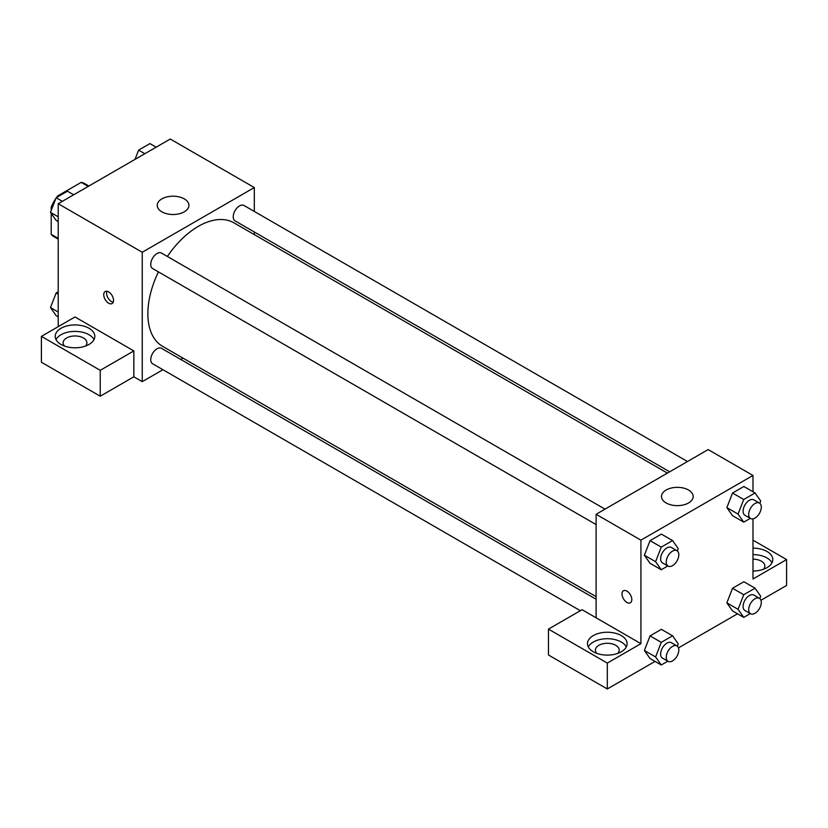 <?xml version="1.0" encoding="UTF-8"?>
<svg xmlns="http://www.w3.org/2000/svg" width="828" height="828" viewBox="0 0 828 828"><rect width="100%" height="100%" fill="white"/><g stroke="black" fill="none" stroke-linecap="round" stroke-linejoin="round"><path stroke-width="1.24" d="M58.405 196.433L57.618 195.988L81.206 182.367A30.677 17.709 120 0 1 84.756 183.63L88.886 186.021M58.208 238.381L51.201 234.334A30.677 17.709 120 0 0 54.079 236.777L58.208 239.157M51.201 234.334L51.201 213.386M51.201 210.457L51.201 207.103A30.677 17.709 120 0 1 55.849 198.492M57.618 195.988A30.677 17.709 120 0 0 56.49 197.54M52.267 207.714L51.201 207.103M88.213 186.414L81.206 182.367M58.208 326.656L58.208 203.729L170.268 139.032L254.31 187.563L254.31 211.43M254.31 232.006L254.31 234.603M161.864 198.886A15.846 9.149 180 0 1 179.138 196.898A15.846 9.149 180 0 1 188.919 205.354A15.846 9.149 180 0 1 173.073 214.504A15.846 9.149 180 0 1 157.227 205.354A15.846 9.149 180 0 1 161.864 198.886M162.93 369.712L142.25 381.656L142.25 252.261L58.208 203.729M142.25 252.261L254.31 187.563M108.634 303.203A6.934 4.005 60 0 1 104.111 297.097A6.934 4.005 60 0 1 105.166 291.539A6.934 4.005 60 0 1 112.101 295.544A6.934 4.005 60 0 1 112.101 303.545A6.934 4.005 60 0 1 108.634 303.203M133.846 350.917L75.017 316.958L41.4 336.365L100.229 370.333L133.846 350.917L133.846 376.802L142.25 381.656M106.884 291.249A6.934 4.005 -120 0 0 111.459 301.578A6.934 4.005 -120 0 0 113.219 302.21M61.013 328.281A19.81 11.437 180 0 1 82.603 325.797A19.81 11.437 180 0 1 94.827 336.365A19.81 11.437 180 0 1 75.017 347.801A19.81 11.437 180 0 1 55.207 336.365A19.81 11.437 180 0 1 61.013 328.281M94.019 339.594A19.81 11.437 0 0 0 61.013 334.75A19.81 11.437 0 0 0 56.014 339.594M64.532 346.073A11.882 6.862 180 0 1 63.135 342.833A11.882 6.862 180 0 1 70.473 336.489A11.882 6.862 180 0 1 83.421 337.979A11.882 6.862 180 0 1 86.909 342.833A11.882 6.862 180 0 1 85.501 346.073M100.229 370.333L100.229 396.208L133.846 376.802M41.4 336.365L41.4 362.24L100.229 396.208M182.998 358.131L180.742 359.435M604.999 509.137L161.501 253.078A8.911 5.144 120 0 0 152.59 258.222A8.911 5.144 120 0 0 152.59 268.51L596.098 524.569M596.098 599.234L161.501 348.319A8.911 5.144 120 0 0 154.639 350.71A8.911 5.144 120 0 0 150.748 359.673A8.911 5.144 120 0 0 152.59 363.74L580.356 610.712M687.478 461.517L243.981 205.468A8.911 5.144 120 0 0 237.108 207.849A8.911 5.144 120 0 0 233.227 216.812A8.911 5.144 120 0 0 235.069 220.89L669.666 471.805M667.409 473.109L233.941 222.846A71.311 41.172 120 0 0 167.359 256.463M158.448 271.894A71.311 41.172 120 0 0 147.86 313.719A71.311 41.172 120 0 0 162.63 346.363L596.098 596.626M596.098 617.802L582.094 609.708L548.467 629.114L607.307 663.083L640.924 643.677L596.098 617.802L596.098 514.281L708.157 449.583L752.983 475.458L752.983 491.76M548.467 629.114L548.467 655L607.307 688.968L655.041 661.406M678.484 647.869L737.52 613.786M760.963 600.248L786.6 585.448L786.6 559.573L752.983 578.979L752.983 518.835M752.983 559.179A11.882 6.862 180 0 1 761.387 561.187A11.882 6.862 180 0 1 764.865 566.041A11.882 6.862 180 0 1 763.468 569.271M771.986 562.802A19.81 11.437 0 0 0 752.983 554.605M752.983 548.136A19.81 11.437 180 0 1 772.793 559.573A19.81 11.437 180 0 1 752.983 571.01M596.822 653.385A11.882 6.862 180 0 1 595.415 650.146A11.882 6.862 180 0 1 607.307 643.284A11.882 6.862 180 0 1 619.189 650.146A11.882 6.862 180 0 1 617.781 653.385M626.31 646.906A19.81 11.437 0 0 0 593.293 642.062A19.81 11.437 0 0 0 588.304 646.906M593.293 635.593A19.81 11.437 180 0 1 614.883 633.11A19.81 11.437 180 0 1 627.117 643.677A19.81 11.437 180 0 1 607.307 655.114A19.81 11.437 180 0 1 587.497 643.677A19.81 11.437 180 0 1 593.293 635.593M607.307 663.083L607.307 688.968M752.983 540.156L786.6 559.573M750.292 613.589L743.73 617.377L738.069 609.325L743.73 594.732L732.532 588.263L743.855 581.732L732.532 588.263L726.87 602.856L732.532 610.909L726.86 602.867M750.292 518.359L743.73 522.147L732.532 515.668L726.86 507.636L732.532 493.033L743.855 486.491L732.532 493.033L743.73 499.501L755.053 492.96L760.715 501.012L759.825 503.32M667.823 565.969L661.261 569.757L650.052 563.288L644.381 555.257M661.261 569.757L655.6 561.705L661.261 547.111L650.052 540.643L661.375 534.112L650.052 540.643L644.391 555.236L650.052 563.288M661.261 642.352L650.052 635.883L661.375 629.342L650.052 635.883L644.391 650.477L650.052 658.529L644.391 650.477L655.6 656.946L661.261 642.352L672.584 635.811L678.246 643.863L677.345 646.182M640.924 643.677L640.924 540.156L752.983 475.458M688.544 490.021A15.846 9.149 180 0 1 693.191 496.489A15.846 9.149 180 0 1 677.345 505.639A15.846 9.149 180 0 1 661.489 496.489A15.846 9.149 180 0 1 671.28 488.034A15.846 9.149 180 0 1 688.544 490.021M640.924 540.156L596.098 514.281M623.453 590.768A6.934 4.005 -120 0 0 622.387 596.326A6.934 4.005 -120 0 0 626.92 602.432A6.934 4.005 60 0 1 622.387 596.326A6.934 4.005 60 0 1 623.443 590.768A6.934 4.005 60 0 1 630.377 594.773A6.934 4.005 60 0 1 630.377 602.774A6.934 4.005 60 0 1 626.91 602.432A6.934 4.005 -120 0 0 630.387 602.774M661.261 547.111L672.584 540.58L678.246 548.633L677.345 550.941M676.973 550.692L671.373 547.453A8.911 5.144 120 0 0 664.511 549.844A8.911 5.144 120 0 0 660.62 558.807A8.911 5.144 120 0 0 662.462 562.885L668.072 566.114A8.911 5.144 120 0 0 676.973 560.97A8.911 5.144 120 0 0 676.973 550.692A8.911 5.144 120 0 0 670.111 553.073A8.911 5.144 120 0 0 666.23 562.036A8.911 5.144 120 0 0 668.072 566.114M655.6 561.705L644.391 555.236M672.584 540.58L661.375 534.112M743.73 522.147L738.069 514.084L743.73 499.501M759.452 503.072L753.853 499.843A8.911 5.144 120 0 0 746.991 502.223A8.911 5.144 120 0 0 743.099 511.186A8.911 5.144 120 0 0 744.941 515.264L750.551 518.504A8.911 5.144 120 0 0 759.452 513.36A8.911 5.144 120 0 0 759.452 503.072A8.911 5.144 120 0 0 752.59 505.463A8.911 5.144 120 0 0 748.698 514.426A8.911 5.144 120 0 0 750.551 518.504M732.532 515.668L726.87 507.616L738.069 514.084M755.053 492.96L743.855 486.491M667.823 661.21L661.261 664.998L655.6 656.946M676.973 645.923L671.373 642.694A8.911 5.144 120 0 0 664.511 645.074A8.911 5.144 120 0 0 660.62 654.037A8.911 5.144 120 0 0 662.462 658.115L668.072 661.355A8.911 5.144 120 0 0 676.973 656.211A8.911 5.144 120 0 0 676.973 645.923A8.911 5.144 120 0 0 670.111 648.314A8.911 5.144 120 0 0 666.23 657.277A8.911 5.144 120 0 0 668.072 661.355M661.261 664.998L650.052 658.529M672.584 635.811L661.375 629.342M743.73 594.732L755.053 588.201L760.715 596.253L759.825 598.561M759.452 598.313L753.853 595.073A8.911 5.144 120 0 0 746.991 597.464A8.911 5.144 120 0 0 743.099 606.427A8.911 5.144 120 0 0 744.941 610.505L750.551 613.734A8.911 5.144 120 0 0 759.452 608.59A8.911 5.144 120 0 0 759.452 598.313A8.911 5.144 120 0 0 752.59 600.693A8.911 5.144 120 0 0 748.698 609.656A8.911 5.144 120 0 0 750.551 613.734M743.73 617.377L732.532 610.909M738.069 609.325L726.87 602.856M755.053 588.201L743.855 581.732M58.208 221.593L56.138 220.393L50.477 212.341L56.138 197.747L67.451 191.216L73.671 194.808M58.208 216.801L50.477 212.341M62.348 201.339L56.138 197.747M135.016 159.39L138.607 150.137L149.93 143.596L156.15 147.187M144.828 153.718L138.607 150.137M58.208 316.824L56.138 315.634L50.477 307.571L56.138 292.988L58.208 291.787M58.208 312.042L50.477 307.571M58.208 294.188L56.138 292.988"/></g></svg>
